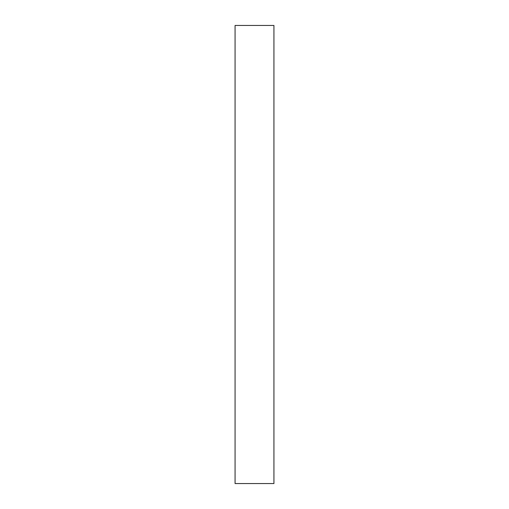<?xml version="1.0" encoding="UTF-8"?>
<svg xmlns="http://www.w3.org/2000/svg" width="509" height="509" viewBox="0 0 509 509"><rect width="100%" height="100%" fill="white"/><g stroke="black" fill="none" stroke-linecap="round" stroke-linejoin="round"><path stroke-width="0.76" d="M273.931 483.55L235.069 483.55L235.069 25.45L273.931 25.45L273.931 483.55"/></g></svg>
